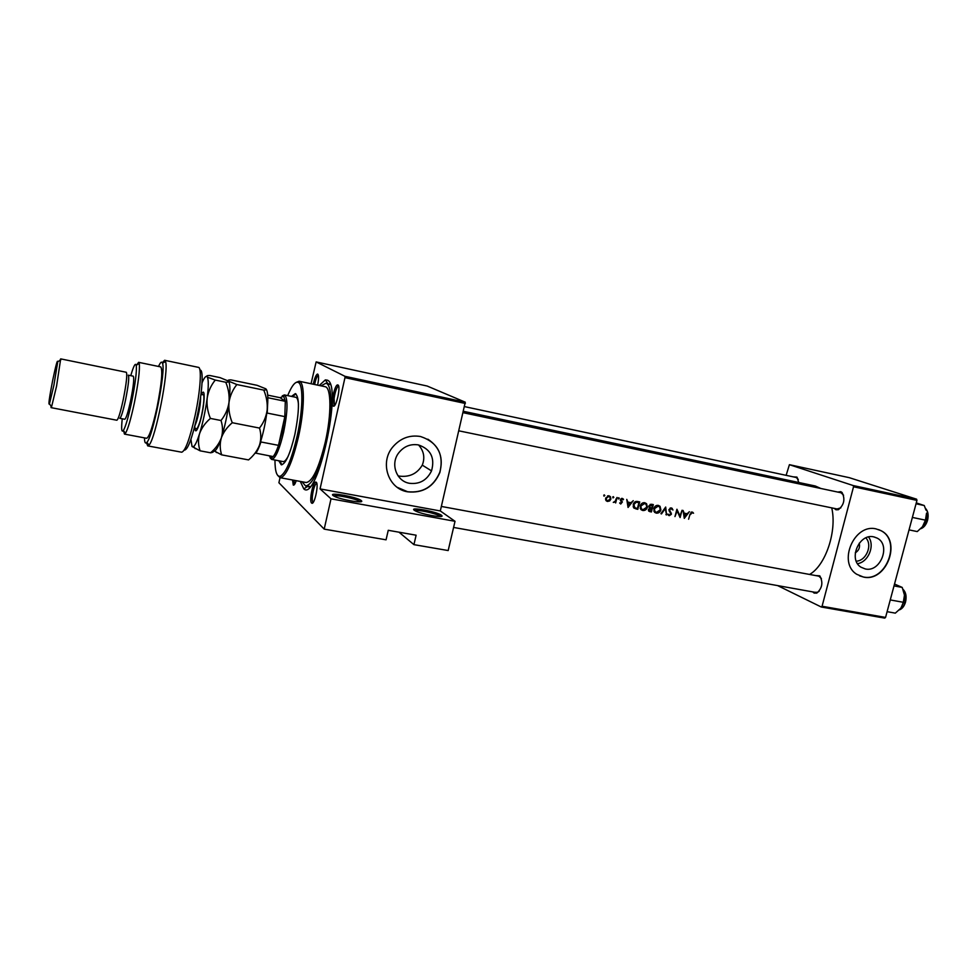 <?xml version="1.0" encoding="UTF-8"?>
<svg xmlns="http://www.w3.org/2000/svg" width="977" height="977" viewBox="0 0 977 977"><rect width="100%" height="100%" fill="white"/><g stroke="black" fill="none" stroke-linecap="round" stroke-linejoin="round"><path stroke-width="1.47" d="M646.212 450.226L652.428 451.74L646.212 450.226M640.594 449.041L643.892 449.86L640.582 449.102M633.011 447.429L639.227 448.944L633.011 447.429M626.123 445.964L631.899 447.735L626.123 445.964M598.779 440.163L602.943 441.115L598.779 440.163M414.285 510.25C408.838 506.501 436.841 511.63 441.348 515.184L441.787 515.551C444.999 518.506 421.441 514.317 415.201 510.812L414.285 510.25M440.383 516.515L439.919 516.1C436.646 513.536 416.996 509.249 414.932 510.666M332.962 495.424C328.406 491.773 357.643 497.134 361.246 500.578L361.466 500.786C364.873 503.827 340.668 499.772 334.158 496.182L332.962 495.424M360.061 501.799L359.536 501.348C356.104 498.71 335.844 494.496 333.829 496.011M409.558 483.31C419.585 484.421 426.912 480.281 431.529 470.89C435.119 457.822 430.747 449.164 418.4 444.914C410.438 443.692 403.843 446.391 398.628 452.986C390.116 463.965 396.479 481.356 409.558 483.31M398.066 475.86L399.019 476.068C409.351 477.435 417.106 473.784 422.284 465.137C425.142 457.786 423.908 451.044 418.547 444.938M407.739 491.834C422.882 493.348 433.593 486.888 439.894 472.465C444.083 454.244 437.611 442.251 420.489 436.499C409.644 434.753 400.448 438.197 392.901 446.843C379.332 462.512 388.272 489.025 407.739 491.834M397.236 487.328L407.617 491.736C422.748 493.251 433.47 486.802 439.76 472.38C443.692 458.103 439.711 447.026 427.828 439.174M311.578 503.033C309.062 501.189 312.762 482.198 315.656 482.064L316.23 482.223C319.052 484.103 314.411 505.536 311.712 503.131L311.578 503.033M316.804 483.444L316.621 483.444C314.032 483.554 310.747 500.456 312.994 502.08L313.287 502.251M296.239 480.672C295.115 483.981 294.126 485.447 293.283 485.08L292.538 480M293.906 480.244L294.675 484.226M313.275 384.217C314.533 378.307 315.913 374.924 317.427 374.081L317.769 374.13C318.868 375.388 318.82 379.052 317.623 385.133M318.404 375.412L318.307 375.424C316.951 376.182 315.718 379.198 314.606 384.498M333.242 406.078L333.206 406.053C330.47 404.771 334.513 384.999 337.541 384.914L337.957 384.975C341.083 386.049 336.076 408.435 333.242 406.078L334.818 405.211M338.689 386.33L338.482 386.33C335.783 386.391 332.18 403.99 334.635 405.125M837.765 492.078L840.757 491.663L842.076 492.493C845.349 499.186 844.104 504.926 838.351 509.725L835.994 509.786L834.236 508.382M843.591 495.217L841.038 492.762L463.208 412.709M793.202 476.849L796.963 477.106L798.746 482.491M798.282 479.389L796.182 477.484L464.625 406.64M815.539 575.551L819.788 575.844C823.293 582.414 822.292 588.178 816.796 593.124L814.134 593.088L812.705 591.891M821.388 578.469L818.799 576.149L441.36 506.44M319.247 385.475L325.353 379.882L327.356 380.175C343.086 384.975 317.598 502.141 303.823 488.927L300.293 481.429M330.275 384.486L328.077 383.998M865.842 537.887C872.84 544.983 866.269 560.896 856.255 561.177M855.266 552.848C858.893 550.552 860.224 547.34 859.235 543.2M865.292 568.944C880.509 572.693 891.207 544.934 877.151 538.107L873.804 536.886C859.064 533.039 847.914 559.674 861.079 567.246L865.292 568.944M857.55 563.68C868.382 562.056 875.172 545.593 868.553 536.984M863.399 577.041C886.408 582.622 902.296 540.55 880.863 530.609L876.186 528.936C854.24 523.122 837.35 562.667 856.768 574.293L863.399 577.041M859.577 575.856L863.167 576.931C886.176 582.512 902.052 540.464 880.619 530.511L878.628 529.619M683.082 510.458L684.279 518.384L689.371 511.704L687.149 513.743L684.144 513.145L683.082 510.458M653.796 508.602L654.48 512.143L656.3 513.133C658.535 513.328 660.061 512.266 660.904 509.957L660.037 506.306L658.303 505.39C656.104 505.194 654.602 506.257 653.796 508.602M649.644 508.089L648.435 509.505L648.691 511.093L651.378 511.985L653.332 504.608L651.5 504.242L648.826 505.939L649.644 508.089M605.63 498.099L605.813 500.175L607.499 501.457L609.685 500.932L610.881 499.125L610.442 496.707L608.927 495.766L605.63 498.099M604.091 496.145L604.384 494.875L603.847 496.023M621.69 501.054L621.03 499.784L622.129 499.076L622.984 499.858L623.289 499.027L622.251 498.392L620.407 499.699L621.763 502.764L619.65 503.008L620.725 504.034L622.373 501.97L620.395 500.432M626.758 499.381L628.064 507.454L633.267 500.664L630.971 502.728L627.869 502.117L626.758 499.381M690.556 514.513L691.936 512.803L693.548 513.218L692.156 512.046L689.982 514.329L688.602 519.227L690.006 514.268M618.575 498.991L618.868 497.733L618.331 498.868M615.974 499.198L615.4 501.054L613.287 502.386L615.254 502.019L615.657 502.947L617.037 497.464L615.974 499.198M613.08 497.904L613.373 496.646L612.835 497.794M637.798 509.347L639.74 501.934L637.627 501.519C635.453 501.116 633.988 502.105 633.243 504.474L633.682 507.808L637.798 509.347L633.951 508.089M640.228 505.939L640.851 509.408L642.756 510.507C645.003 510.702 646.542 509.628 647.385 507.307L646.579 503.729L644.759 502.715C642.536 502.52 641.034 503.595 640.228 505.939M661.453 513.939L665.276 508.602L666.57 514.94L665.691 507.039L660.904 513.682M668.952 509.591L670.784 514.195L669.538 514.928L667.828 514.085L669.245 515.661L671.394 514.293L669.55 509.713L671.162 508.712L672.994 509.97L671.346 507.955L668.952 509.591M676.927 509.249L674.973 516.577L677.159 510.947L680.102 517.566L682.056 510.263L679.968 515.905L676.927 509.249M809.567 574.452C825.553 565.61 837.179 531.134 831.732 507.869M820.936 488.512L815.294 486.009L463.525 411.329M680.908 457.615L683.008 458.702L680.884 457.724M678.197 457.676L678.075 456.894L671.944 455.587L678.197 457.676M674.118 456.821L665.96 454.317L674.118 456.821M660.55 453.304L664.653 454.61L660.525 453.352M660.904 454.012L654.944 451.985L655.262 452.815L655.665 452.204L660.904 454.012M652.807 451.765L645.528 450.092L652.709 452.18M646.053 450.861L639.886 448.858L646.053 450.861M639.642 448.968L632.314 447.283L639.532 449.383M632.791 448.052L625.451 445.817L632.791 448.052M623.289 446.037L623.485 445.304L617.159 443.961L623.289 446.037M613.861 443.399L611.846 442.886L613.849 443.448M609.868 442.862L607.108 441.824L609.868 442.862M603.444 441.201L598.156 440.029L603.395 441.421M604.604 441.335L603.762 441.128L604.604 441.335M609.941 442.471L609.098 442.263L609.941 442.471M595.86 439.479L595.017 439.271L595.86 439.479M398.995 532.196L413.93 544.641L416.117 535.201L388.248 530.303L386.062 539.817L324.193 529.131L278.909 482.748L280.02 477.692M465.357 403.477L344.966 377.647L344.966 376.316L465.272 402.182L440.309 510.959L455.026 521.303L448.174 550.552L413.93 544.641M344.966 377.647L320.065 488.903L440.309 510.959M916.609 499.186L916.951 500.383L853.532 486.766L853.214 485.557L916.609 499.186L849.257 477.668L789.416 464.686L786.131 475.335M853.532 486.766L822.072 606.265L885.565 617.415L884.71 618.123L821.254 606.998L777.631 585.602M916.951 500.383L885.565 617.415M853.214 485.557L789.416 464.686M821.254 606.998L822.072 606.265M837.13 508.956L840.855 507.857M815.27 592.257L817.627 592.282L819.178 591.219M344.966 376.316L316.133 361.917L311.052 383.741M360.403 500.029L361.148 500.651M465.272 402.182L427.144 386.025L316.133 361.917M455.026 521.303L331.008 498.832L324.193 529.131M331.008 498.832L320.065 488.903M435.901 514.305L436.096 512.925M307.914 486.155L310.124 486.534M334.464 405.65L333.731 392.51M434.667 512.461L434.484 513.841M344.038 496.67L344.222 495.29M622.703 445.671L620.395 444.828L622.789 445.341M691.423 512.07L693.548 513.218M690.91 512.339L691.936 512.803M645.162 450.544L642.463 449.774L645.138 450.666M655.494 452.864L655.665 452.204M677.904 457.578L678.075 456.894M677.562 457.309L675.217 456.467L677.525 457.419M627.161 501.787L627.869 502.117M628.443 506.013L627.991 502.947L630.446 503.424L628.443 506.013L627.747 505.683M627.295 502.618L627.991 502.947M627.246 502.3L630.446 503.424M619.858 502.862L620.603 503.216M621.653 498.392L623.521 499.418M621.14 498.612L622.129 499.076M620.358 500.004L621.067 500.346M620.871 501.25L622.373 501.97M618.27 497.977L619.308 498.465M603.786 495.131L604.824 495.62M608.989 500.59L609.685 500.932M607.096 500.566L606.131 500.676M606.338 500.883L607.499 501.457M608.586 495.73L609.05 496.524M607.694 500.786L606.546 500.029L606.253 498.221L608.781 496.45L609.966 497.208L610.259 499.003L607.694 500.786M605.691 499.87L606.461 499.992M607.547 495.864L608.781 496.45M612.774 496.902L613.812 497.391M635.807 501.482L638.958 502.581L637.407 508.48L634.879 507.771L633.865 504.596L636.174 502.239L638.958 502.581M633.475 507.1L634.879 507.771M635.148 501.751L636.174 502.239M642.573 509.652L641.132 509.713M641.168 509.75L642.756 510.507M644.564 502.691L645.321 503.729M642.951 509.75L641.352 508.797L640.839 506.062L644.6 503.497L646.139 504.352L646.774 507.197L642.951 509.75M640.362 508.614L641.217 508.932M643.098 502.789L644.6 503.497M644.014 503.228L643.196 502.764M649.742 510.849L651.378 511.985M649.656 511.179L648.606 510.971M650.987 511.118L649.192 510.507L649.046 509.603L651.659 508.773L650.987 511.118M649.192 510.507L648.398 510.128M651.854 508.016L649.705 507.234L649.436 506.074L652.538 505.256L651.854 508.016M648.801 506.941L650.206 507.6M650.12 504.364L651.683 505.085M650.242 504.315L652.538 505.256M656.08 512.278L654.688 512.351M654.749 512.412L656.3 513.133M658.071 505.353L658.803 506.367M656.495 512.388L654.969 511.521L654.407 508.724L658.144 506.159L659.609 506.941L660.293 509.835L656.495 512.388M653.943 511.276L654.737 511.569M656.642 505.463L658.144 506.159M657.497 505.854L656.752 505.427M665.911 514.635L666.57 514.94M670.674 507.942L670.979 508.626M672.115 509.579L672.994 509.97M670.002 508.187L671.162 508.712M668.903 510.165L669.611 510.482M670.149 512.559L671.333 513.108M668.83 514.561L668.146 514.842M668.549 515.331L669.245 515.661M668.964 514.623L667.889 514.122M679.137 515.526L679.968 515.905M683.46 512.84L684.144 513.145M684.657 516.967L684.254 513.963L686.636 514.427L684.657 516.967L683.985 516.662M683.582 513.658L684.254 513.963M683.534 513.328L686.636 514.427M278.787 460.765L281.278 464.808C285.638 464.075 290.169 453.975 294.846 434.533C299.45 410.816 299.609 397.175 295.335 393.609L291.488 396.393M295.872 393.829L292.611 396.625M274.952 460.045C275.001 471.561 276.796 476.959 280.338 476.226C285.943 473.015 291.537 459.703 297.093 436.316C302.748 411.293 303.42 385.952 298.803 382.691C295.811 380.664 292.099 384.975 287.665 395.612M296.165 382.373L299.121 381.225L300.208 381.787C304.958 385.109 304.287 411.073 298.498 436.719C292.795 460.692 287.055 474.321 281.291 477.594L280.081 477.692L277.773 475.518M280.081 477.692L306.18 482.516C312.506 481.649 318.881 468.142 325.304 441.983C331.618 414.443 331.313 387.148 325.097 386.709L299.121 381.225M302.064 481.746L305.569 485.948C312.335 485.044 319.161 470.572 326.049 442.532C332.827 412.99 332.473 383.753 325.829 383.289L321.006 385.842M282.243 395.893L284.344 394.928L295.75 397.285C297.167 397.627 298.07 399.935 298.461 404.209M288.191 456.198C286.212 459.996 284.502 461.791 283.061 461.571L271.618 459.41L270.031 457.724M279.91 460.973L281.865 464.808M900.696 608.439L903.798 602.064L904.47 595.152L903.322 602.296L901.014 608.036L895.323 613.141L887.104 611.675M890.255 599.927L903.322 602.296M894.016 585.895L902.235 587.433L904.47 595.152L903.64 590.987M894.517 584.038L902.235 587.433M909.037 529.888L917.256 531.573L923.033 526.224C925.646 522.377 926.819 518.03 926.538 513.194L925.439 520.155L922.276 527.201M912.384 517.431L925.439 520.155M916.047 503.79L924.254 505.536L925.988 510.116M916.279 502.899L924.254 505.536M284.344 394.928L285.089 395.331C288.032 400.216 287.568 412.416 283.684 431.932C279.947 447.845 276.198 456.967 272.461 459.312L271.618 459.41M268.931 455.77L271.496 457.944L273.169 456.577C274.879 454.488 276.65 450.751 278.506 445.353L282.304 431.529L284.832 416.617L285.308 401.315L280.143 397.7L267.71 395.135M267.832 397.724L285.308 401.315L283.684 396.235L280.143 397.7M260.774 441.201L260.932 441.97L278.506 445.353L284.832 416.617L267.246 413.088L266.684 413.869M273.169 456.577L255.131 453.023M260.932 441.97C259.113 447.393 257.391 451.154 255.742 453.267M267.881 397.749L267.246 413.088M199.967 370.222C203.753 368.561 202.483 391.679 197.256 415.75C191.956 438.881 187.608 450.348 184.189 450.141M147.722 445.891L181.71 452.217C185.349 451.069 189.807 438.856 195.082 415.604C200.383 391.179 201.946 367.34 198.453 367.364L164.612 360.281L165.479 361.466C169.265 369.33 155.465 439.296 148.98 445.133L147.722 445.891L146.489 442.764M122.247 418.779C121.185 428.842 121.563 432.75 123.383 430.503C125.654 426.595 128.402 417.106 131.639 402.023C135.351 383.436 136.89 371.175 136.255 365.264C135.424 362.479 133.593 365.948 130.759 375.669M136.56 365.068L138.624 362.333L139.259 363.444C139.98 369.758 138.355 382.899 134.374 402.842C130.894 419.011 127.926 429.172 125.471 433.324L124.47 434.106L123.603 430.796M125.654 399.471C128.451 385.146 129.343 377.049 128.305 375.168L133.263 376.182C134.338 378.062 133.483 386.159 130.674 400.46C128.109 412.27 126.131 418.547 124.763 419.267L119.792 418.315C121.136 417.582 123.078 411.305 125.654 399.471M51.073 407.641L116.849 420.232C118.302 419.426 120.464 412.441 123.31 399.288C126.436 383.35 127.425 374.35 126.302 372.274L60.684 358.877L56.568 386.135L51.598 406.75L51.073 407.641L50.951 405.907M53.882 385.329L57.753 361.734C57.472 359.316 55.787 365.496 52.709 380.248C49.302 397.749 48.215 405.626 49.436 403.892L53.882 385.329M59.915 360.452L60.684 358.877M124.47 434.106L146.635 438.282C149.225 437.195 152.681 426.864 157.028 407.287C161.669 383.521 162.903 370.063 160.716 366.912L138.624 362.333M162.28 362.711L164.612 360.281M144.462 437.867C144.572 442.581 145.39 444.059 146.904 442.312C152.974 436.719 165.98 370.772 162.5 363.285C161.755 361.087 160.436 362.149 158.543 366.46M263.778 390.104C266.526 396.65 267.649 403.318 267.148 410.096C266.196 416.703 263.656 422.699 259.516 428.073C261.213 433.825 261.201 439.528 259.479 445.17C257.305 450.739 253.666 455.648 248.561 459.911L221.669 454.867C219.837 449.249 219.727 443.582 221.352 437.855C223.428 432.2 227.067 427.157 232.27 422.723C229.497 416.019 228.41 409.241 228.997 402.402C230.047 395.734 232.66 389.786 236.861 384.547L263.778 390.104C266.11 390.031 266.77 389.603 265.768 388.797L257.085 385.317L230.853 379.87C228.374 379.882 227.543 380.273 228.337 381.042C229.168 381.812 228.3 382.215 225.76 382.251C228.496 388.846 229.583 395.563 228.997 402.402C230.291 391.166 230.206 384.205 228.74 381.494L228.655 381.384M232.27 422.723L259.516 428.073M236.861 384.547L220.02 377.623L209.799 375.498C207.209 375.486 206.257 375.864 206.965 376.609C205.768 375.754 204.132 377.83 202.056 382.825M213.377 450.531L215.087 450.666C216.882 449.322 218.97 445.048 221.352 437.855C219.263 443.497 215.673 448.467 210.58 452.791C213.194 452.4 214.122 451.643 213.377 450.531L221.669 454.867M221.352 437.855C224.795 426.961 227.348 415.14 228.997 402.402C227.959 409.058 225.308 415.103 221.022 420.513C222.878 426.351 222.988 432.127 221.352 437.855M259.479 445.17C263.082 434.423 265.646 422.736 267.148 410.096C268.296 398.958 267.991 392.021 266.245 389.273M190.918 439.296L192.029 446.513L193.69 446.538C195.351 445.06 197.305 440.761 199.564 433.678C202.923 422.699 205.463 410.804 207.197 398.005C208.565 386.916 208.626 379.98 207.38 377.171L215.27 380.077L225.76 382.251M192.029 446.513L200.102 450.824C198.184 445.158 198.001 439.442 199.564 433.678C201.604 427.975 205.207 422.894 210.397 418.425C207.625 411.683 206.562 404.881 207.197 398.005C208.296 391.313 210.983 385.329 215.27 380.077M210.397 418.425L221.022 420.513M200.102 450.824L210.58 452.791M634.732 508.272L636.418 509.078M636.369 501.592L638.164 502.434M648.679 511.081L650.059 511.728M669.257 511.325L670.515 511.899M899.438 609.843C902.15 608.683 904.104 606.07 905.3 602.003C906.522 596.556 905.789 592.367 903.102 589.449M905.313 593.21L905.435 601.93M920.908 528.642C923.876 527.409 926.025 524.6 927.332 520.216C928.516 515.087 927.881 511.142 925.439 508.345M927.527 512.266L927.466 520.191M927.454 520.24L924.547 525.87M201.384 394.696C205.988 384.23 204.523 408.166 199.528 423.578C196.536 432.274 194.96 433.177 194.777 426.314M194.899 425.838L196.621 421.258C199.345 411.647 200.676 403.489 200.627 396.784M422.284 465.137L431.529 470.89M316.621 483.444L315.656 482.064M318.307 375.424L317.427 374.081M338.482 386.33L337.541 384.914M327.906 383.729L325.353 379.882M338.604 386L336.625 385.585L338.604 386M874.061 536.935L877.151 538.107M305.569 485.948L308.94 486.57M307.645 486.326L303.823 488.927M820.289 576.918L819.788 575.844M817.627 592.282L816.796 593.124M797.427 478.168L796.963 477.106M842.528 493.593L842.076 492.493M839.219 508.907L838.351 509.725M309.709 486.998L307.315 486.558M294.602 484.189L293.283 485.08M313.104 502.178L311.712 503.131M360 501.738L361.466 500.786M440.358 516.479L441.787 515.551M692.962 512.461L691.96 512.021M623.289 499.027L621.873 498.368M621.201 500.542L620.358 500.151M622.129 501.531L620.505 500.761M610.442 496.707L608.708 495.876M606.534 500.029L605.593 499.565M634.22 507.21L633.157 506.697M646.579 503.729L644.759 502.886M641.352 508.797L640.228 508.272M649.705 507.234L648.777 506.794M660.037 506.306L658.18 505.463M654.969 511.521L653.821 510.983M672.274 508.431L671.126 507.918M280.338 476.226L281.291 477.594M325.829 383.289L329.2 384.01M298.803 382.691L300.208 381.787M458.97 430.857L837.509 509.066M899.377 609.904C902.247 608.805 904.299 606.18 905.532 602.027C906.766 596.458 905.948 592.257 903.066 589.363M815.966 592.477L453.597 527.433M925.402 508.272C928.04 511.032 928.761 515.026 927.564 520.228C926.22 524.722 923.986 527.543 920.847 528.704M271.496 457.944L272.461 459.312M283.684 396.235L285.089 395.331M136.255 365.264L139.259 363.444M57.753 361.734L60.83 359.902M49.436 403.892L51.598 406.75M123.383 430.503L125.471 433.324M146.904 442.312L148.98 445.133M162.5 363.285L165.479 361.466M200.908 394.72L202.923 394.598C205.402 393.389 202.935 412.966 199.455 423.188C197.843 427.657 196.768 429.514 196.194 428.732L194.374 427.853M215.087 450.666L216.454 452.571M193.69 446.538L195.217 448.663"/></g></svg>

